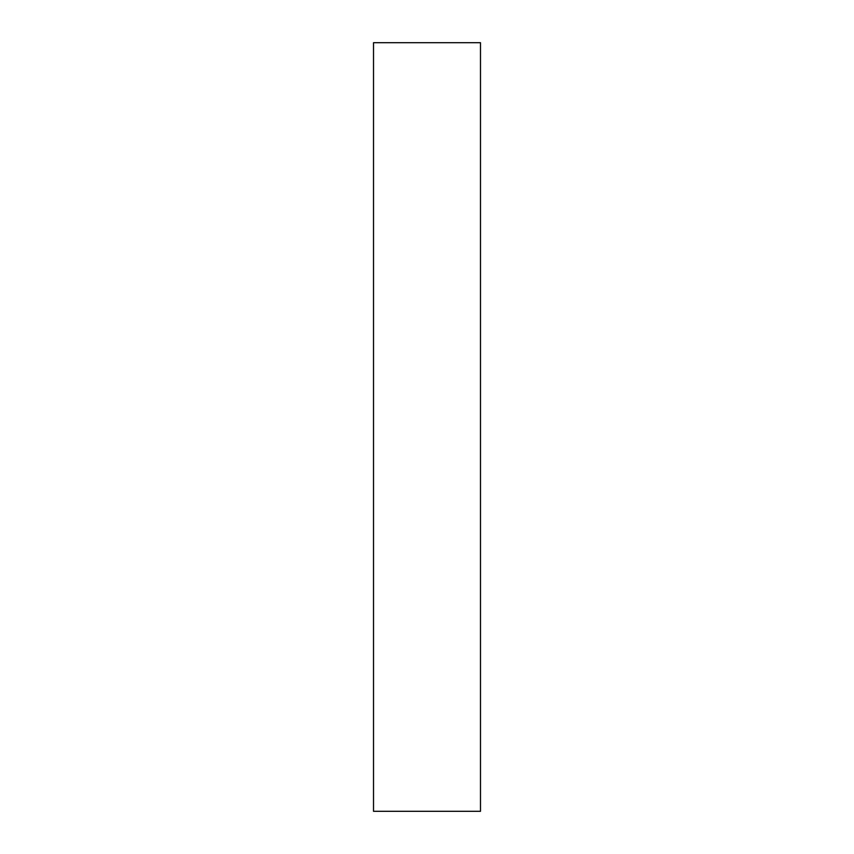 <?xml version="1.0" encoding="UTF-8"?>
<svg xmlns="http://www.w3.org/2000/svg" width="854" height="854" viewBox="0 0 854 854"><rect width="100%" height="100%" fill="white"/><g stroke="black" fill="none" stroke-linecap="round" stroke-linejoin="round"><path stroke-width="1.28" d="M427 42.7L480.482 42.7L480.482 811.3L373.518 811.3L373.518 42.7L427 42.7"/></g></svg>
